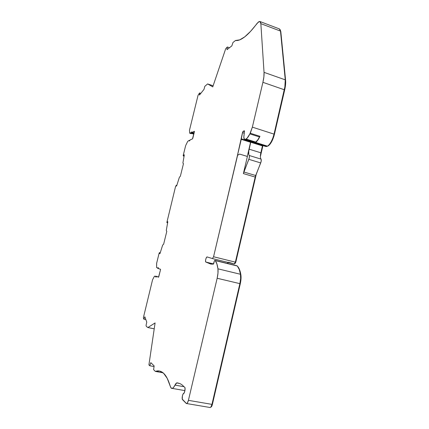 <?xml version="1.0" encoding="UTF-8"?>
<svg xmlns="http://www.w3.org/2000/svg" width="429" height="429" viewBox="0 0 429 429"><rect width="100%" height="100%" fill="white"/><g stroke="black" fill="none" stroke-linecap="round" stroke-linejoin="round"><path stroke-width="0.64" d="M155.963 277.225L156.547 276.469L158.676 277.048L160.526 269.659L160.484 269.246L158.462 268.618L158.328 267.621L157.743 268.398L157.513 267.852L156.59 267.573L156.655 263.175L159.052 253.459L159.475 252.627L160.232 252.815L159.379 252.681L159.052 253.459L156.612 263.406L156.59 267.573L157.513 267.852L157.743 268.398L158.408 268.098L158.033 268.012L158.344 267.626L158.43 268.581L160.494 269.251L160.478 269.895L158.532 277.188L156.547 276.469L155.963 277.225L155.893 276.71L156.274 276.802L155.824 276.201L155.979 277.231M193.404 132.91L191.977 132.47L194.407 131.306L192.508 138.873L190.138 139.94L189.495 140.985L189.328 140.331L189.457 140.991M280.496 31.092L279.376 28.915L280.191 29.762L280.496 31.092L285.264 79.848L284.861 86.974L274.04 134.127L272.855 138.068L271.219 141.683L269.364 144.509L267.53 146.171L255.604 142.423L257.791 140.176L259.953 136.309L257.572 140.17L255.673 142.053L254.697 142.423L245.19 139.436L247.034 138.283L249.866 133.902L259.486 136.958L259.953 136.309C258.521 139.42 257.073 141.457 255.604 142.423L255.217 142.605L255.604 142.423L267.53 146.171L267.128 146.348L267.53 146.171C270.275 144.182 272.447 140.165 274.04 134.127L252.354 127.145L250.316 133.242L259.953 136.309L250.316 133.242L249.866 133.902L252.354 127.145L274.04 134.127L284.304 89.758L262.907 82.32L252.354 127.145L262.907 82.32L284.304 89.758C285.188 85.854 285.51 82.55 285.264 79.848L264.039 72.351C264.2 75.054 263.824 78.378 262.907 82.32L263.883 76.866L264.039 72.351L285.264 79.848L280.496 31.092L260.853 23.654L280.496 31.092M258.381 21.997L259.883 21.493L260.853 23.654L264.039 72.351L260.853 23.654L260.607 22.329L260.087 21.595L259.331 21.482L257.132 23.311C252.547 29.478 248.418 33.998 244.739 36.856C241.071 39.677 237.998 40.884 235.51 40.487L232.968 42.509L231.853 45.865L232.968 42.509L235.51 40.487L239.682 39.881L244.739 36.856L250.595 31.328L258.381 21.997M227.917 262.398L227.611 262.784M207.143 256.95L206.413 257.561L205.754 259.245L205.523 261.079L205.85 262.055L210.966 264.092L213.352 264.119L213.781 263.385L214.328 261.057L213.352 264.119L210.655 264.033L205.85 262.055L213.567 263.937L205.84 262.044C204.912 261.636 206.188 256.649 207.143 256.95L212.441 258.58L207.175 256.955M236.792 265.733L214.773 260.317L214.328 261.057L214.773 260.317L236.824 265.744L215.24 260.575C216.548 262.28 217.449 265.031 217.948 268.822C218.248 271.471 217.986 274.619 217.154 278.26L188.417 400.348C187.773 402.756 187.065 403.802 186.304 403.485L182.545 399.689C181.478 398.788 182.856 392.573 183.939 393.398L183.129 393.897L182.405 395.87L182.287 399.147L186.476 403.571L187.355 403.019L188.417 400.348L211.964 404.37L210.886 406.998L210.242 407.523L209.663 407.378M159.497 252.638L159.55 253.534L159.958 253.646L162.677 245.061L163.653 244.144L162.677 245.061L159.958 253.646L159.572 253.56L159.54 253.19L160.065 253.319L159.54 253.19L159.475 252.627M176.217 186.084L176.625 185.998L179.354 177.365L180.352 176.169L179.354 177.365L176.625 185.998L176.19 186.079L176.158 185.773L176.651 185.913L176.072 185.307L176.19 186.079M176.786 185.505L176.126 185.323M235.778 262.258L235.376 262.162L235.778 262.258L256.381 173.756L235.778 262.258L234.861 263.706L235.778 262.258M260.382 156.558L262.816 146.107L262.43 145.989L262.816 146.107L260.382 156.558M274.41 134.352L274.018 134.229L274.41 134.352L273.9 136.261L271.691 141.64L269.9 144.364L268.125 145.973C270.779 144.047 272.871 140.176 274.41 134.352L284.658 90.026L274.41 134.352M267.932 145.908L267.423 146.23L267.932 145.908M280.175 29.73L280.807 31.558L285.596 80.314L285.548 84.728L284.658 90.026C285.526 86.202 285.843 82.963 285.596 80.314L280.807 31.558L280.175 29.73M262.918 145.603L262.816 146.107L262.918 145.603M227.719 263.385L228.164 262.548M237.698 266.5L239.607 269.841L240.867 274.689L241.018 278.866L240.288 283.735L212.409 404.349L211.722 406.274L210.703 407.212C211.384 407.094 211.953 406.14 212.409 404.349L240.288 283.735C241.06 280.26 241.254 277.241 240.867 274.689C240.229 270.956 239.189 268.232 237.736 266.516L237.698 266.5M262.532 145.501L262.918 145.619L262.532 145.501M240.53 274.608L240.867 274.689L240.53 274.608M186.738 403.56L209.749 407.448C210.591 407.77 211.325 406.746 211.964 404.37L239.875 283.644L240.288 283.735L239.875 283.639L211.964 404.37L188.417 400.348L217.154 278.26L239.875 283.644L217.154 278.26L217.98 273.166L217.948 268.822L240.476 274.276L240.631 278.598L239.875 283.644C240.68 280.04 240.878 276.919 240.476 274.276L217.948 268.822L216.902 263.915L215.24 260.575L237.307 266.007L239.205 269.364L240.476 274.276C239.832 270.49 238.776 267.734 237.307 266.007L214.806 260.328M211.985 404.274L212.409 404.349L211.985 404.274M280.528 31.456L280.807 31.558L280.528 31.456M285.296 80.207L285.596 80.314L285.296 80.207M284.271 89.892L284.658 90.026L284.271 89.892M260.569 158.124L261.245 159.701L261.068 161.771L255.191 177.075L243.377 173.579L247.399 156.467L243.377 173.579L249.211 158.156L249.405 156.076L248.782 154.51L248.74 151.222L250.911 141.414L249.115 149.174L260.843 152.804L262.446 145.898L250.751 142.23L262.446 145.898L260.478 154.848M253.416 142.203L253.839 142.723L255.217 142.605L267.128 146.348L265.808 146.509L253.952 142.787L253.416 142.203M250.777 141.372L247.276 156.424L250.6 142.278L241.248 139.345L242.616 132.159L243.222 131.194L244.444 130.775L243.844 137.35L244.487 139.371L245.19 139.436L244.594 139.43C243.903 139.023 243.688 137.752 243.956 135.612L244.428 130.77L243.222 131.194L244.514 131.606L243.222 131.194L242.492 132.641L237.462 155.33L239.602 154.081L237.602 155.287L213.567 256.746L235.376 262.151L234.84 263.508L234.207 263.948L228.448 262.21L234.207 263.948L235.376 262.151L255.191 177.075L235.376 262.151L213.567 256.746L212.441 258.58L213.567 256.746L241.248 139.345L250.6 142.278L250.702 141.784L241.35 138.851L250.702 141.784L250.777 141.372M146.455 326.528L147.925 327.52L155.089 322.924L148.911 364.913L155.089 322.924L147.925 327.52L146.455 326.528M207.545 83.971L204.794 86.368L204.016 89.355L204.794 86.368L207.545 83.971L213.127 85.784L207.545 83.971M183.885 154.982L184.309 154.821L182.888 162.999L183.381 163.744L182.888 162.999L184.309 154.821L183.263 155.963L183.28 155.212L183.199 155.722L183.885 154.982M184.197 155.534L183.655 155.373L184.197 155.534M175.633 186.207L166.843 222.56L175.633 186.207M167.213 222.061L166.919 222.571L167.433 221.718L167.825 221.718L166.302 230.346L166.731 231.403L166.302 230.346L167.825 221.718L167.213 222.061L167.744 222.201L167.213 222.061M185.585 145.855L183.28 155.212L185.585 145.855M262.537 145.479L262.446 145.898L262.537 145.479M236.824 265.744L237.307 266.007L236.824 265.744M155.352 371.407C157.915 370.479 160.333 370.833 162.612 372.469C165.615 374.64 168.152 379.209 170.227 386.17L167.224 378.357L163.658 373.348L159.658 371.074L155.352 371.407L163.047 372.806L155.352 371.407L153.603 369.642L155.352 371.407M247.399 156.467L239.602 154.081L237.462 155.33L239.602 154.081L247.399 156.467M185.017 387.618L181.885 384.7L185.017 387.618L184.91 390.653L183.939 393.398C184.867 391.661 185.226 389.73 185.017 387.618M152.515 279.971L143.35 317.814L152.515 279.971M227.343 46.975L229.461 47.737L227.343 46.975L225.681 48.777L227.343 46.975L226.968 49.694L227.343 46.975M225.681 48.777L212.752 86.883L207.684 83.95L212.752 86.883L225.681 48.777M199.576 92.943L200.82 93.356L199.576 92.943L198.053 95.297L199.576 92.943L199.474 95.04L199.576 92.943M198.053 95.297L189.489 130.207L198.053 95.297M189.698 133.204L191.2 133.666L189.698 133.204L190.803 132.668L190.857 132.985L190.803 132.668L189.698 133.204L189.489 130.207L189.698 133.204M187.677 141.42L185.736 145.431L187.677 141.42L189.087 140.412L187.677 141.42M155.427 276.41L154.467 276.19L152.66 279.569L154.467 276.19L155.427 276.41M143.828 319.176L145.849 319.594L143.828 319.176L144.846 316.8L143.828 319.176L143.35 317.814L143.828 319.176M146.691 322.469L146.037 325.439L146.38 326.41L146.037 325.439L146.691 322.469M154.199 328.802L147.925 327.52L154.199 328.802M149.748 365.755L154.049 366.548L149.748 365.755L150.74 362.993L151.26 363.09L150.74 362.993L150.81 362.644L149.748 365.755L148.911 364.913L149.748 365.755M154.086 366.286L153.603 369.642L154.086 366.286M174.989 385.108C173.611 387.88 172.383 388.921 171.294 388.229L170.233 386.154L171.026 387.977L172.185 388.433L173.557 387.446L174.989 385.108C175.783 383.472 176.539 382.722 177.252 382.861L179.944 383.574L176.721 382.909L174.989 385.108L184.046 386.711L174.989 385.108M179.944 383.574L181.885 384.7L179.944 383.574M212.468 258.585L234.207 263.948M191.924 133.317L191.2 133.666L191.924 133.317M192.364 133.451L190.857 132.985L192.61 133.36L190.916 132.985L192.61 133.36L192.932 132.829L191.425 132.363L191.098 132.893L191.801 131.832L191.919 132.47L191.806 131.832L191.425 132.363L192.948 132.792L192.68 133.301L190.873 132.99M191.935 132.475L193.495 132.936L194.203 132.599L193.495 132.936L191.919 132.47L194.45 131.419L192.825 138.224L192.508 138.873L190.138 139.94L189.436 140.985M157.749 268.404L158.419 268.559L157.749 268.404M156.547 276.469L158.687 277.032L156.547 276.469M157.411 276.571L155.834 276.206M155.378 276.523L155.668 276.147L155.378 276.523L154.467 276.19L155.378 276.523M253.646 142.557L250.863 141.683L253.646 142.557M254.606 142.803L266.495 146.536L267.128 146.348L255.217 142.605L254.606 142.803M260.843 152.804C260.178 155.845 260.237 157.942 261.02 159.105L249.201 155.48C248.471 154.333 248.439 152.231 249.115 149.174L260.843 152.804M261.02 159.105L249.201 155.48C249.592 156.253 249.474 157.534 248.836 159.325L260.698 162.934C261.336 161.154 261.443 159.878 261.02 159.105M248.836 159.325L243.865 172.013L255.679 175.515L260.698 162.934L248.836 159.325M255.679 175.515L255.191 177.075L243.377 173.579L243.865 172.013L255.679 175.515M231.853 45.865L226.968 49.694L231.853 45.865M204.016 89.355L199.474 95.04L204.016 89.355M183.467 163.658L180.373 176.222L183.467 163.658M166.806 231.338L163.637 244.208L166.806 231.338M144.846 316.8L146.788 322.206L144.846 316.8M150.81 362.644L154.183 365.953L150.81 362.644M244.294 133.21L242.492 132.641L244.294 133.21M254.697 142.423L255.309 142.224L245.779 139.232L245.19 139.436L254.697 142.423M245.779 139.232L255.673 142.053L246.128 139.05L245.779 139.232M246.128 139.05L255.673 142.053C256.933 141.232 258.21 139.532 259.486 136.958L249.866 133.902C248.6 136.497 247.356 138.213 246.128 139.05M193.822 134.148L191.613 133.467L193.822 134.148M193.951 133.617L192.728 133.242L193.951 133.617M193.988 133.483L192.803 133.119L193.988 133.483M194.085 133.092L193.527 132.92L194.085 133.092M279.381 28.899L259.947 21.52M213.567 263.932L205.84 262.044M176.11 185.312L176.791 185.5M183.28 155.963L184.089 156.204M166.886 222.581L167.653 222.78M184.92 390.621L172.292 388.406M189.811 140.476L189.323 140.326M254.134 142.846L265.808 146.509M207.674 83.945L213.127 85.779M154.193 328.834L147.866 327.547M244.755 139.479L254.081 142.412M193.951 133.633L192.718 133.253M194.144 132.845L193.86 132.759"/></g></svg>
